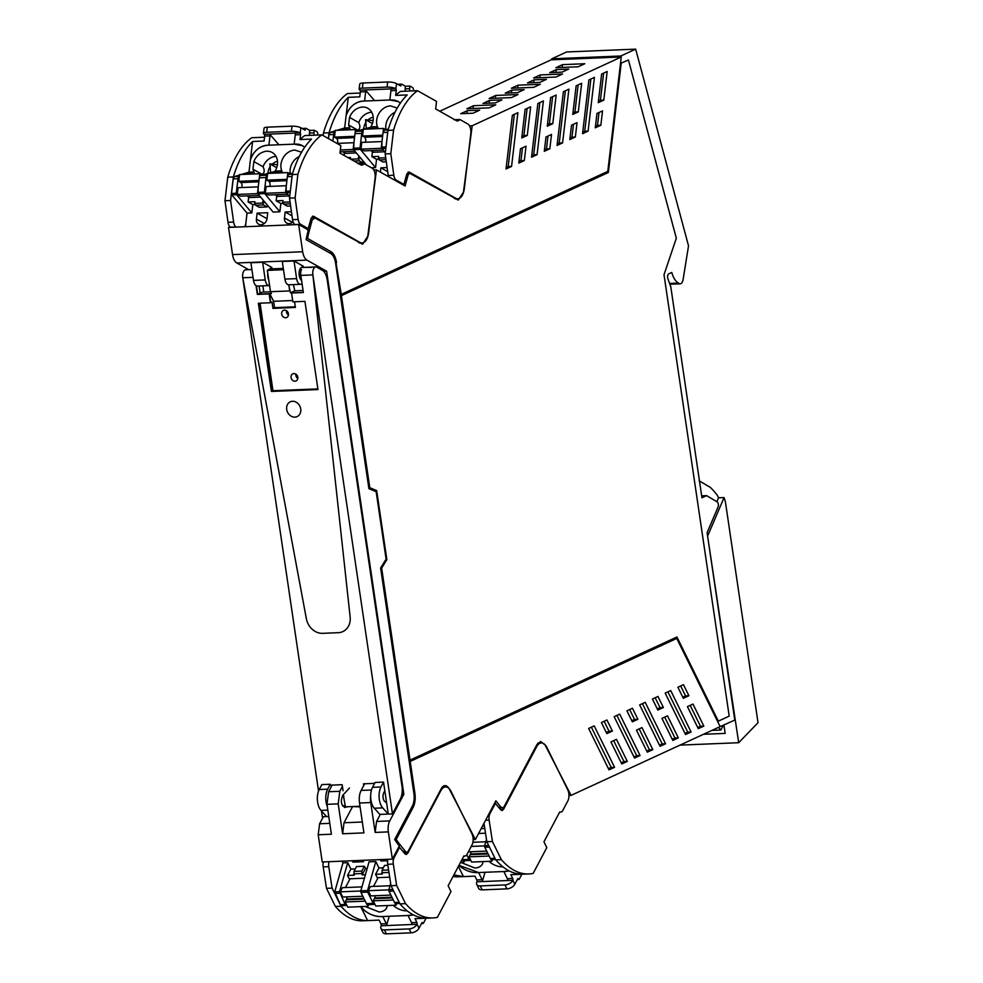 <?xml version="1.0" encoding="UTF-8"?>
<svg xmlns="http://www.w3.org/2000/svg" width="983" height="983" viewBox="0 0 983 983"><rect width="100%" height="100%" fill="white"/><g stroke="black" fill="none" stroke-linecap="round" stroke-linejoin="round"><path stroke-width="1.47" d="M301.584 267.302L311.562 267.376M270.214 268.58L273.618 268.789M345.266 805.753L342.551 805.863M352.184 806.564L360.097 806.859M323.346 816.713L319.622 823.754L318.209 834.764L322.227 861.968L392.364 859.117L388.346 831.901A11.403 5.787 87.7 0 1 389.76 820.903L403.841 794.264L326.602 271.197L306.954 260.126A11.403 5.787 -92.3 0 1 302.678 251.759L298.66 224.542L228.523 227.405L232.541 254.609A11.403 5.787 -92.3 0 0 236.817 262.989L248.674 269.674M326.602 271.197L323.628 271.32M302.014 283.497A1.634 0.823 -92.3 0 1 301.793 283.78A7.336 3.723 -92.3 0 1 300.503 284.308L288.756 284.787A7.336 3.723 -92.3 0 1 284.886 279.111L282.281 261.478L294.015 260.999L303.256 266.209L301.289 267.499A6.844 3.477 -92.3 0 0 299.373 270.853A6.844 3.477 -92.3 0 0 300.651 279.479A6.844 3.477 -92.3 0 0 301.56 280.425M269.575 285.512A7.336 3.723 -92.3 0 1 269.121 285.586L257.374 286.065A7.336 3.723 -92.3 0 1 253.503 280.388L250.898 262.756L262.645 262.277L271.873 267.487L269.907 268.764A6.844 3.477 -92.3 0 0 269.084 269.588M332.107 785.098L328.592 791.745L339.811 791.29L338.201 803.861L342.612 833.744L344.025 822.759L352.27 807.178M347.429 806.76L344.824 807.448M344.431 807.412L345.217 807.375C341.101 805.495 340.315 801.428 342.834 795.186L349.444 788.022M339.811 791.29L342.416 786.388M269.121 285.586A7.336 3.723 -92.3 0 1 265.238 279.909L262.645 262.277M268.74 279.86A6.844 3.477 -92.3 0 1 267.781 273.372M300.503 284.308A7.336 3.723 -92.3 0 1 296.62 278.631L294.015 260.999M371.488 790L361.142 790.418L364.656 783.77M565.372 90.792L559.216 143.026L557.226 143.948M552.618 96.678L549.423 123.784L547.433 124.706M547.986 136.059L546.474 148.912L544.484 149.821M539.864 102.564L533.708 154.798L531.717 155.707M578.127 84.907L574.932 112.013L572.942 112.934M573.494 124.288L571.983 137.141L569.993 138.062M527.109 108.449L523.914 135.556L521.924 136.477M522.477 147.831L520.965 160.684L518.975 161.593M514.355 114.335L508.199 166.569L506.208 167.479M595.465 126.303L597.492 125.369L599.003 112.517M598.438 101.175L600.429 100.254L603.623 73.147M590.881 79.021L584.725 131.255L582.735 132.177M633.961 756.922L636.701 755.669L616.894 715.403M659.47 745.163L662.21 743.898L642.403 703.631M690.177 705.352L700.461 726.253L697.721 727.506M657.295 708.915L660.035 707.649L655.157 697.746M606.278 732.458L609.018 731.192L604.14 721.289M646.728 751.037L649.456 749.783L639.171 728.882M631.786 720.686L634.526 719.421L629.648 709.517M608.452 768.694L611.193 767.44L591.385 727.174M672.237 739.265L674.965 738.012L664.692 717.111M684.979 733.392L687.719 732.126L667.912 691.872M682.767 697.156L685.544 695.878L680.666 685.987M621.219 762.808L623.947 761.542L613.662 740.654M328.592 791.745L326.983 804.327L338.201 803.861M318.209 834.764L331.394 834.223L326.983 804.327M370.652 795.849A13.037 6.611 87.7 0 0 370.738 802.546L375.15 832.417L376.575 821.444L380.298 814.391M361.142 790.418A13.037 6.611 87.7 0 0 359.52 803L363.931 832.884L342.612 833.768M562.583 142.891L568.911 89.158L563.382 91.714L557.054 145.447L562.583 142.891L559.216 143.026M552.79 123.649L556.157 95.044L550.627 97.587L547.261 126.205L552.79 123.649L549.423 123.784M549.841 148.777L551.524 134.425L545.995 136.981L544.299 151.321L549.841 148.777L546.474 148.912M537.074 154.663L543.402 100.93L537.873 103.485L531.545 157.206L537.074 154.663L533.708 154.798M578.299 111.878L581.666 83.272L576.136 85.828L572.77 114.433L578.299 111.878L574.932 112.013M575.35 137.006L577.033 122.654L571.504 125.21L569.808 139.549L575.35 137.006L571.983 137.141M527.281 135.421L521.752 137.976L525.119 109.359L530.648 106.815L527.281 135.421L523.914 135.556M518.791 163.092L520.486 148.752L526.016 146.197L524.332 160.536L518.791 163.092M520.965 160.684L524.332 160.536M508.199 166.569L511.565 166.422L506.036 168.978L512.364 115.244L517.894 112.701L511.565 166.422M600.859 125.234L602.542 110.882L596.976 113.463L595.28 127.802L600.859 125.234L597.492 125.369M603.795 100.119L607.162 71.513L601.633 74.069L598.254 102.674L603.795 100.119L600.429 100.254M588.092 131.12L582.563 133.676L588.891 79.942L594.42 77.387L588.092 131.12L584.725 131.255M307.74 230.059L308.773 232.652L312.189 219.959L314.904 217.931L362.567 244.251L367.728 236.325L376.514 169.899L373.81 170.01M311.279 217.857L314.904 217.931M341.236 294.372L335.989 262.67L341.236 294.372L607.789 171.386L621.256 56.989L472.209 125.75L463.423 192.177L458.275 200.09L410.71 173.831A4.903 2.482 87.7 0 0 409.862 173.586A4.903 2.482 87.7 0 0 408.953 173.966A4.903 2.482 87.7 0 0 407.896 175.797L405.082 186.008L376.514 169.899M473.069 113.205L460.72 113.696L467.33 110.661L479.667 110.157L473.069 113.205M466.827 113.45L467.33 110.661M517.574 92.66L505.237 93.164L511.836 90.117L524.185 89.613L517.574 92.66M511.344 92.918L511.836 90.117M555.936 77.055L533.658 77.964L540.269 74.917L562.534 74.008L555.936 77.055M539.765 77.718L540.269 74.917M562.092 72.128L549.743 72.631L556.353 69.584L568.69 69.08L562.092 72.128M555.85 72.373L556.353 69.584M562.522 64.645L584.787 63.735L578.188 66.783L555.911 67.692L562.522 64.645L562.018 67.446M518.004 85.189L511.406 88.237L533.671 87.327L540.281 84.28L518.004 85.189L517.513 87.978M495.751 95.449L489.141 98.497L511.418 97.587L518.016 94.552L495.751 95.449L495.248 98.251M473.499 105.722L466.888 108.769L489.165 107.86L495.764 104.812L473.499 105.722L472.995 108.523M534.101 79.844L527.49 82.891L539.839 82.388L546.437 79.353L534.101 79.844L533.597 82.646M489.583 100.389L482.972 103.436L495.321 102.932L501.932 99.885L489.583 100.389L489.079 103.19M472.209 125.75L469.505 125.861M723.291 725.393L720.895 730.025L718.487 727.371M619.695 714.113L614.154 716.668L634.526 758.077L640.068 755.534L619.695 714.113M636.701 755.669L640.068 755.534M639.663 704.897L660.035 746.306L665.577 743.762L645.204 702.341L639.663 704.897M662.21 743.898L665.577 743.762M687.436 706.617L698.286 728.661L703.828 726.105L692.978 704.061L687.436 706.617M700.461 726.253L703.828 726.105M660.035 707.649L663.402 707.514L657.86 710.07L652.429 699.011L657.959 696.455L663.402 707.514M601.412 722.554L606.843 733.613L612.384 731.057L606.941 719.998L601.412 722.554M609.018 731.192L612.384 731.057M636.443 730.148L647.293 752.192L652.823 749.636L641.973 727.592L636.443 730.148M649.456 749.783L652.823 749.636M626.921 710.783L632.352 721.841L637.893 719.286L632.45 708.227L626.921 710.783M634.526 719.421L637.893 719.286M611.193 767.44L614.559 767.293L609.018 769.849L588.645 728.44L594.187 725.884L614.559 767.293M674.965 738.012L678.331 737.877L667.482 715.821L661.952 718.376L672.802 740.42L678.331 737.877M687.719 732.126L691.086 731.991L670.713 690.57L665.172 693.126L685.556 734.547L691.086 731.991M685.544 695.878L688.911 695.743L683.468 684.684L677.901 687.264L683.332 698.311L688.911 695.743M610.934 741.919L621.784 763.963L627.314 761.407L616.464 739.363L610.934 741.919M623.947 761.542L627.314 761.407M499.229 808.1L503.615 807.35A4.89 2.482 87.7 0 0 504.07 806.699L536.976 744.463L540.662 741.501L545.061 745.016L571.098 795.37L568.96 795.456M502.485 807.965L501.133 807.276A168.142 85.324 87.7 0 1 495.874 800.801L475.391 839.531L473.155 839.617M475.391 839.531L449.366 789.165A11.403 5.787 -92.3 0 0 444.955 785.65A11.403 5.787 -92.3 0 0 441.269 788.612L408.363 850.848A4.89 2.482 -92.3 0 1 406.778 852.126A4.89 2.482 -92.3 0 1 405.438 851.425L398.951 843.303A168.204 85.349 87.7 0 1 396.21 839.408L412.467 807.633A14.991 7.606 87.7 0 0 414.322 793.17L409.641 761.432L676.759 638.434L720.134 726.609L571.098 795.37M442.338 787.051A11.403 5.787 -92.3 0 1 442.35 787.051L445.496 786.928A14.34 7.274 87.7 0 0 440.863 790.651L440.175 790.676M403.841 794.264L401.9 794.35M439.733 111.226L551.119 59.84L621.256 56.989M621.207 63.305L608.354 172.48L341.42 295.637L369.78 487.715L376.661 490.554L386.86 559.659L381.65 568.063L386.294 559.683L376.096 490.578L369.227 487.74L340.855 295.662L607.789 172.504L620.642 63.33L628.42 59.988L620.642 63.33M628.42 59.988L676.329 238.193L665.319 270.89A10.432 5.296 87.7 0 0 665.307 270.927L664.016 274.724L729.202 716.128L718.34 721.141L676.943 636.984L410.009 760.142L381.65 568.063M298.66 224.542L308.084 229.85A1.954 0.995 87.7 0 1 308.306 230.034A168.24 85.361 87.7 0 0 306.106 239.655L330.706 253.503C333.163 255.064 334.798 258.259 335.596 263.075L368.908 488.674L376.145 491.66L386.11 559.143L380.618 567.99L413.929 793.588A13.037 6.611 87.7 0 1 412.319 806.158L394.687 839.494A168.24 85.361 87.7 0 0 399.258 845.994A1.954 0.995 87.7 0 1 399.123 846.338L392.364 859.117M308.773 232.652A168.24 85.374 87.7 0 0 307.532 238.451L330.927 251.636L307.532 238.451M336.542 262.645A14.991 7.606 87.7 0 0 330.927 251.636M412.467 807.633L413.02 807.608A14.991 7.606 87.7 0 0 414.887 793.146L410.206 761.42L676.759 638.434M413.02 807.608L396.21 839.408M410.009 760.142L381.085 568.088M718.34 721.141L676.476 637.205M308.207 232.676A168.24 85.374 87.7 0 0 306.979 238.476M335.989 262.67A14.991 7.606 87.7 0 0 330.362 251.66M620.814 55.994L635.657 49.15L566.638 51.964L551.795 58.808L620.814 55.994L620.691 57.002M551.795 58.808L551.684 59.816M635.657 49.15L688.383 245.308A1.302 0.664 87.7 0 1 688.444 246.315L683.099 279.565A6.549 3.318 -92.3 0 1 680.187 283.804A6.549 3.318 -92.3 0 1 678.577 283.092L669.583 283.448M678.577 283.092A19.549 9.916 -92.3 0 1 671.782 272.438L668.759 273.839A3.256 1.659 -92.3 0 0 667.899 278.779L670.799 286.839L701.948 497.791L706.605 495.641L701.665 495.837M706.605 495.641L717.099 501.834A3.256 1.659 87.7 0 1 718.008 507.13L707.096 532.675L734.78 720.097L719.667 726.818M398.828 845.405A1.954 0.995 87.7 0 0 398.385 843.328A168.216 85.349 -92.3 0 1 395.645 839.433M482.125 879.724L476.792 879.932A1.634 0.823 -92.3 0 1 476.964 881.8L482.297 881.579A1.634 0.823 -92.3 0 0 482.125 879.724L478.598 872.548L458.975 865.31A18.247 11.857 -152.1 0 0 477.136 872.609L505.299 871.466A18.247 11.857 -152.1 0 0 509.071 870.852L503.849 871.528L507.375 878.691A1.634 0.823 -92.3 0 1 507.547 880.547L512.88 880.338A6.512 3.686 153.8 0 1 504.955 884.933L506.896 888.865A6.512 3.686 153.8 0 0 514.822 884.258L517.881 878.47L518.434 879.244A1.302 0.664 -92.3 0 0 518.852 879.502A1.302 0.664 -92.3 0 0 519.27 879.158A1.302 0.664 -92.3 0 1 519.27 879.158L521.875 874.243M488.993 861.341A14.253 9.252 -152.1 0 0 502.694 866.871A14.253 9.252 -152.1 0 0 502.952 866.859M460.929 862.484L474.9 868.001A14.253 9.252 -152.1 0 0 482.334 864.118A14.253 9.252 -152.1 0 0 483.046 861.587M492.078 859.437A3.256 1.659 -92.3 0 1 491.635 859.572A3.256 1.659 -92.3 0 1 490.345 858.515L484.816 847.272A1.302 0.664 -92.3 0 1 484.693 845.712L486.474 839.445M464.025 860.58A3.256 1.659 -92.3 0 1 463.571 860.715A3.256 1.659 -92.3 0 1 462.28 859.658L462.133 859.339M466.778 854.817L469.014 859.375L462.28 859.658M470.759 860.297A3.256 1.659 -92.3 0 1 470.304 860.444A3.256 1.659 -92.3 0 1 469.014 859.375M482.493 826.089L484.398 826.003M481.166 828.608L484.766 828.46M485.504 833.203L478.586 833.486M507.375 878.691L512.696 878.47A1.634 0.823 -92.3 0 1 512.88 880.338L514.822 884.258M528.694 873.961L511.578 874.661A97.759 49.605 -92.3 0 1 510.828 874.673L522.329 874.206C513.409 874.219 504.943 869.881 496.919 861.194L496.476 860.703A97.759 49.605 87.7 0 1 495.751 859.892L501.367 859.658A97.759 49.605 87.7 0 0 502.08 860.469A97.759 49.605 87.7 0 0 528.694 873.961A97.759 49.605 87.7 0 0 533.179 873.371L546.794 847.616L543.943 841.817L559.745 811.933M512.696 878.47L510.828 874.673M476.964 881.8A6.512 3.686 153.8 0 0 476.743 884.43A6.512 3.686 153.8 0 0 480.269 885.929L482.211 889.873L506.896 888.865M482.211 889.873A6.512 3.686 153.8 0 1 478.672 888.374L476.743 884.43M483.968 823.299L486.831 841.731L495.751 859.892M486.831 841.731L492.434 841.509L501.367 859.658M494.51 803.381L495.395 803.344A168.867 85.681 87.7 0 0 496.182 804.352L500.814 809.906L502.055 810.545L503.529 809.353L536.681 746.675A14.34 7.274 87.7 0 1 541.314 742.951A14.34 7.274 87.7 0 1 546.99 747.633L567.769 789.877A7.815 3.969 87.7 0 1 567.83 800.924L562.215 811.553L559.462 812.474M495.395 803.344L489.915 813.703A6.512 3.305 87.7 0 0 489.116 820.068L492.434 841.509M476.792 879.932L474.924 876.136L463.423 876.603L453.888 874.919M453.077 876.443A97.759 49.605 87.7 0 0 458.557 876.811L474.924 876.148M480.269 885.929L504.955 884.933M485.049 872.29L482.309 881.567L507.547 880.535M463.423 876.603L458.397 866.392M462.772 860.358L463.755 862.374L464.652 860.678M460.449 862.509L463.755 862.374M489.116 856.033L469.051 856.844L471.619 862.054L491.819 861.231L492.704 859.535M488.084 853.932L470.218 854.657L469.051 856.844M490.824 859.216L491.819 861.231M485.061 844.397L484.631 846.621M470.218 854.657L470.513 853.969A3.256 1.659 -92.3 0 0 470.894 851.745M486.696 851.106L468.338 851.856M471.213 846.437L484.275 845.896M472.897 842.296L485.811 841.767M342.121 861.157L342.969 862.877L347.736 862.693L339.504 891.704L334.736 891.9L340.376 904.692L342.121 905.613M334.736 891.9L342.969 862.877M323.419 861.919A6.512 3.305 87.7 0 0 323.174 866.908L326.491 888.337L335.412 906.486L341.027 906.265A97.759 49.605 87.7 0 0 341.74 907.076L342.182 907.567C350.206 916.267 358.684 920.604 367.605 920.58L360.749 906.633A18.247 11.857 -152.1 0 0 381.33 916.586L409.481 915.443A18.247 11.857 -152.1 0 0 413.253 914.829L408.031 915.505L411.558 922.668A1.634 0.823 -92.3 0 1 411.73 924.524L417.062 924.315A6.512 3.686 153.8 0 1 409.149 928.91L411.078 932.842A6.512 3.686 153.8 0 0 419.016 928.235L422.076 922.447L422.616 923.209A1.302 0.664 -92.3 0 0 423.034 923.479A1.302 0.664 -92.3 0 0 423.452 923.135A1.302 0.664 -92.3 0 0 423.464 923.123L426.057 918.22M393.175 905.318A14.253 9.252 -152.1 0 0 406.888 910.848A14.253 9.252 -152.1 0 0 407.134 910.836M365.123 906.461L379.094 911.978A14.253 9.252 -152.1 0 0 386.528 908.095A14.253 9.252 -152.1 0 0 387.228 905.564M396.272 903.414A3.256 1.659 -92.3 0 1 395.817 903.549A3.256 1.659 -92.3 0 1 394.527 902.492L388.998 891.249A1.302 0.664 -92.3 0 1 388.875 889.689L390.656 883.422M347.736 862.693L350.894 869.095L347.54 875.448L349.198 878.827L364.41 878.2M355.268 868.923L350.894 869.095M367.187 868.431L365.479 868.505L364.374 866.244L356.51 866.564L353.954 871.393L354.273 875.177L347.54 875.448M383.321 867.78L378.946 867.952L375.801 861.55L369.067 861.821L360.822 890.831A1.302 0.664 -92.3 0 0 360.945 892.392L366.475 903.635A3.256 1.659 -92.3 0 0 367.765 904.692A3.256 1.659 -92.3 0 0 368.22 904.544M387.855 865.286L384.574 865.421L382.018 870.25L382.326 874.034L375.592 874.305L377.251 877.684L389.698 877.18M352.233 860.752L352.922 862.128L363.55 861.698L362.874 860.309M380.298 859.609L380.974 860.985L387.658 860.715M339.504 891.704L345.144 904.495L346.888 905.417L341.666 905.761M353.954 871.393L361.818 871.073L362.125 874.858L365.479 868.505M364.374 866.244L361.818 871.073M365.393 874.723L362.125 874.858M375.801 861.55L367.556 890.561L360.822 890.831M378.946 867.952L375.592 874.305M374.941 904.274A3.256 1.659 -92.3 0 1 374.498 904.421A3.256 1.659 -92.3 0 1 373.208 903.352L367.679 892.122A1.302 0.664 -92.3 0 1 367.556 890.561M382.018 870.25L388.58 869.98M352.922 862.128L353.683 860.69M380.974 860.985L381.736 859.547M381.687 872.732L388.961 872.437M353.634 873.875L361.486 873.555M411.558 922.668L416.89 922.447A1.634 0.823 -92.3 0 1 417.062 924.315M432.889 917.938L415.772 918.638A97.759 49.605 -92.3 0 1 415.023 918.65L426.524 918.183C417.603 918.196 409.125 913.858 401.101 905.171L400.659 904.679A97.759 49.605 87.7 0 1 399.946 903.869L405.561 903.635A97.759 49.605 87.7 0 0 406.274 904.446A97.759 49.605 87.7 0 0 432.889 917.938A97.759 49.605 87.7 0 0 437.374 917.348L450.988 891.593L448.137 885.794L463.939 855.91M416.89 922.447L415.023 918.65M360.663 906.461C366.131 913.072 373.024 916.439 381.33 916.586L382.78 916.525L386.307 923.701L380.974 923.909A1.634 0.823 -92.3 0 1 381.158 925.777A6.512 3.686 153.8 0 0 380.925 928.407A6.512 3.686 153.8 0 0 384.451 929.906L386.393 933.85L411.078 932.842M386.393 933.85A6.512 3.686 153.8 0 1 382.866 932.351L380.925 928.407M387.953 859.289A6.512 3.305 87.7 0 0 387.695 864.278L391.013 885.708L399.946 903.869M391.013 885.708L396.628 885.474L405.561 903.635M445.496 786.928A14.34 7.274 87.7 0 1 451.172 791.61L471.951 833.854A7.815 3.969 87.7 0 1 472.024 844.901L466.397 855.529L463.657 856.451M398.582 847.358L399.577 847.321A168.867 85.681 87.7 0 0 400.364 848.329L404.996 853.883L406.249 854.522L407.724 853.33L440.863 790.651M399.577 847.321L394.109 857.68A6.512 3.305 87.7 0 0 393.311 864.045L396.628 885.474M380.974 923.909L379.106 920.113L367.605 920.58M335.412 906.486A97.759 49.605 87.7 0 0 336.137 907.309A97.759 49.605 87.7 0 0 362.752 920.788L379.119 920.125M384.451 929.906L409.149 928.91M381.158 925.777L411.742 924.511M386.307 923.701A1.634 0.823 -92.3 0 1 386.479 925.556L389.243 916.267M326.491 888.337L332.094 888.104L341.027 906.265M329.035 861.698A6.512 3.305 87.7 0 0 328.777 866.674L332.094 888.104M365.246 901.153L345.193 901.964L347.749 907.174L367.949 906.351L368.846 904.655M364.214 899.052L346.348 899.777L345.193 901.964M366.954 904.335L367.949 906.351M361.203 889.517L360.761 891.741M346.348 899.777L346.643 899.089A3.256 1.659 -92.3 0 0 347.024 896.865M361.941 886.887L342.403 887.674L340.204 891.839L342.76 897.049L362.825 896.226M345.426 887.551L350.059 878.79M340.204 891.839L360.405 891.016M393.311 900.01L373.245 900.821L375.801 906.031L396.002 905.208L396.899 903.512M392.266 897.909L374.4 898.634L373.245 900.821M395.006 903.193L396.002 905.208M389.256 888.374L388.813 890.598M374.4 898.634L374.707 897.946A3.256 1.659 -92.3 0 0 375.076 895.722M390.005 885.744L370.456 886.531L368.256 890.696L370.824 895.906L390.89 895.083M373.479 886.408L378.111 877.647M368.256 890.696L388.457 889.873M245.455 226.704L247.052 213.114L231.841 194.917L236.608 194.732L251.82 212.918L247.052 213.114M239.385 176.338L239.262 176.375A3.256 1.659 87.7 0 0 237.997 178.685L236.289 193.258L231.509 193.454A1.302 0.664 87.7 0 0 231.841 194.917M231.509 193.454L233.229 178.881L237.997 178.685M239.262 176.375L234.495 176.571L233.229 178.881M234.495 176.571L239.533 175.023M241.302 174.482L248.982 172.136L250.432 159.811A18.247 15.003 -60.6 0 1 267.45 145.238L268.912 145.189L270.006 135.875A1.634 0.823 87.7 0 0 269.637 134.106L278.902 144.771M248.982 172.136L252.52 171.988L252.557 174.028M267.769 173.413L276.309 171.017L280.573 170.845L280.61 172.885M295.256 134.855L300.577 134.634A1.634 0.823 87.7 0 0 300.22 132.865L294.888 133.074A1.634 0.823 87.7 0 1 295.256 134.855L294.163 144.157L302.506 145.705L304.693 147.266A18.247 15.003 -60.6 0 0 302.506 145.705A18.247 15.003 -60.6 0 0 295.613 144.096L267.45 145.238C259.303 146.184 253.639 151.038 250.432 159.811L252.594 141.491C244.792 149.195 238.599 160.303 234.015 174.814L233.757 175.625A97.759 49.605 -92.3 0 0 233.364 176.952L227.749 177.173A97.759 49.605 -92.3 0 1 228.142 175.846A97.759 49.605 -92.3 0 1 251.709 137.731L264.538 137.202M276.026 156.395A14.253 11.722 -60.6 0 0 274.798 156.506A14.253 11.722 -60.6 0 0 263.039 166.741C264.808 170.44 264.513 172.983 262.142 174.36L252.963 169.187L254.671 173.942M252.963 169.187L253.86 161.556C256.268 155.818 260.176 152.414 265.607 151.333A14.253 11.722 -60.6 0 1 267.081 151.21A14.253 11.722 -60.6 0 1 272.18 152.476A14.253 11.722 -60.6 0 1 277.464 164.394A14.253 11.722 -60.6 0 1 274.945 171.398M301.56 152.23L294.875 150.08A14.253 11.722 -60.6 0 0 280.978 164.247A14.253 11.722 -60.6 0 0 282.735 172.799M252.52 171.988L245.701 174.31M236.289 193.258A1.302 0.664 87.7 0 0 236.608 194.732M290.317 203.85L283.669 204.12L287.245 206.123L290.612 205.988M286.95 180.319L268.47 181.069L266.848 180.159L267.646 173.413L260.581 175.515A3.256 1.659 87.7 0 0 259.315 177.812L257.607 192.398A1.302 0.664 87.7 0 0 257.927 193.86L273.139 212.058L279.872 211.775L280.855 203.469L283.288 203.37M267.265 205.029L267.044 206.946L263.481 204.943L262.707 201.368L265.557 202.977M263.481 204.943L255.617 205.263L259.193 207.266L267.044 206.946M251.82 212.918L252.803 204.611L255.224 204.501M291.423 211.75L285.168 211.996L284.468 217.943A6.181 5.075 119.4 0 0 286.753 223.104A6.181 5.075 119.4 0 0 293.045 221.777M257.116 213.139L267.745 212.709L267.044 218.656A6.181 5.075 119.4 0 1 258.701 224.247A6.181 5.075 119.4 0 1 256.416 219.086L257.116 213.139L267.032 218.73M289.629 197.067L285.66 191.255L287.38 176.67L288.646 174.372L292.701 173.143M267.437 175.195L267.315 175.232A3.256 1.659 87.7 0 0 266.049 177.542L264.341 192.115A1.302 0.664 87.7 0 0 264.66 193.59L279.872 211.775M280.573 170.845L273.766 173.168M263.039 166.741L253.86 161.556M252.803 204.611L248.109 201.97L248.625 197.583L260.642 197.104M283.669 204.12L282.907 200.544L276.174 200.827L276.678 196.44L288.695 195.961M280.855 203.469L276.174 200.827M262.707 201.368L264.157 201.306M255.617 205.263L254.843 201.687L248.109 201.97M285.168 211.996L292 215.855M276.702 167.712L269.858 163.854L277.415 164.751M269.858 163.854L270.644 172.603M262.498 203.063L254.646 203.383M290.046 201.933L282.699 202.24M270.006 135.875L264.673 136.096A1.634 0.823 87.7 0 0 264.304 134.327A6.512 1.683 6.7 0 1 263.456 133.344A6.512 1.683 6.7 0 1 266.7 132.287L267.302 127.176A6.512 1.683 6.7 0 0 264.058 128.232L263.456 133.344M264.673 136.096L264.095 141.024L252.594 141.491M306.045 228.707L308.244 228.621L300.601 224.308A6.512 3.305 -92.3 0 1 298.144 219.442L295.121 197.878L297.886 174.323A97.759 49.605 -92.3 0 1 298.291 172.996A97.759 49.605 -92.3 0 1 321.846 134.88L304.742 135.568A97.759 49.605 87.7 0 0 299.999 139.561L300.577 134.634M321.846 134.88L340.843 145.582L339.971 153.102L361.375 165.156M300.835 127.753L300.233 132.865A6.512 1.683 6.7 0 0 291.386 131.28L291.988 126.168A6.512 1.683 6.7 0 1 300.835 127.753L305.111 130.161L305.369 129.019A1.302 0.664 -92.3 0 1 305.922 128.318A1.302 0.664 -92.3 0 1 306.118 128.368L309.756 130.42L309.424 133.024L313.921 132.84L314.253 130.235L309.756 130.42M317.841 135.04L317.607 132.889A1.302 0.664 87.7 0 0 317.104 131.845L314.253 130.235M291.988 126.168L267.302 127.176M264.304 134.327L294.9 133.086M236.325 227.085L236.08 226.938A6.512 3.305 -92.3 0 1 233.622 222.072L230.587 200.507L233.364 176.952M230.587 200.507L224.972 200.729L227.749 177.173M230.722 227.306L230.464 227.171A6.512 3.305 -92.3 0 1 228.007 222.293L224.972 200.729M314.167 135.187L313.921 132.84M309.682 135.371L309.424 133.024M299.999 139.561L311.5 139.095C303.71 146.799 297.517 157.894 292.922 172.406L292.676 173.229A97.759 49.605 -92.3 0 0 292.283 174.556L297.886 174.323M308.244 228.621A168.867 85.681 -92.3 0 1 308.65 227.061L311.156 218.201L313.688 216.346L359.925 242.396A14.34 7.274 -92.3 0 0 362.137 242.961A14.34 7.274 -92.3 0 0 368.662 232.639L375.113 177.837A7.815 3.969 -92.3 0 0 372.115 168.154L364.263 163.731L358.156 163.829M312.987 216.162L312.299 216.395M364.263 163.731L362.444 165.119M291.386 131.28L266.7 132.287M245.824 223.534A168.867 85.681 87.7 0 0 244.914 226.729M295.121 197.878L289.506 198.111L292.283 174.556M295.244 224.677L294.998 224.542A6.512 3.305 -92.3 0 1 292.541 219.664L289.506 198.111M238.795 181.302L258.996 180.479L259.795 173.733L239.594 174.556L238.795 181.302L240.417 182.211L258.885 181.462M246.942 195.9L249.854 197.534M259.217 195.396L240.319 196.17L237.247 194.437L238.046 187.692L258.259 186.868M241.744 187.544A3.256 1.659 87.7 0 0 240.872 182.555L258.848 181.818M262.117 175.035L259.795 173.733M257.976 193.921L258.246 186.868M257.448 193.614L237.247 194.437M266.848 180.159L287.048 179.336L287.847 172.59L267.646 173.413M274.994 194.757L277.906 196.391M287.282 194.253L268.371 195.027L265.312 193.295L266.098 186.549L286.299 185.726L286.041 192.779M269.797 186.401A3.256 1.659 87.7 0 0 268.924 181.413L286.901 180.675M290.169 173.893L287.847 172.59M285.512 192.471L265.312 193.295M328.457 138.603L328.912 134.708L333.679 134.524L332.905 141.11M335.068 132.177L330.177 132.41L328.912 134.708M330.177 132.41L335.215 130.862M336.985 130.321L344.664 127.962L346.114 115.65A18.247 15.003 -60.6 0 1 363.145 101.077L364.595 101.016L365.688 91.714A1.634 0.823 87.7 0 0 365.32 89.945L374.584 100.61M344.664 127.962L348.203 127.827L348.24 129.867M363.452 129.24L371.992 126.856L376.256 126.684L376.305 128.724M390.939 90.682L396.272 90.473A1.634 0.823 87.7 0 0 395.903 88.691L390.57 88.912A1.634 0.823 87.7 0 1 390.939 90.682L389.846 99.996L398.189 101.544L400.376 103.104A18.247 15.003 -60.6 0 0 398.189 101.544A18.247 15.003 -60.6 0 0 391.295 99.934L363.145 101.077C354.998 102.011 349.321 106.877 346.114 115.65L348.277 97.329C340.487 105.021 334.294 116.129 329.698 130.641L329.44 131.452A97.759 49.605 -92.3 0 0 329.047 132.779L323.432 133.012A97.759 49.605 -92.3 0 1 323.837 131.685A97.759 49.605 -92.3 0 1 347.392 93.569M371.721 112.222A14.253 11.722 -60.6 0 0 370.48 112.345A14.253 11.722 -60.6 0 0 358.734 122.568C360.503 126.279 360.196 128.822 357.837 130.198L348.646 125.025L350.366 129.781M348.646 125.025L349.543 117.395C351.951 111.657 355.871 108.241 361.289 107.159A14.253 11.722 -60.6 0 1 362.764 107.049A14.253 11.722 -60.6 0 1 367.875 108.314A14.253 11.722 -60.6 0 1 373.147 120.233A14.253 11.722 -60.6 0 1 370.628 127.237M397.243 108.069L390.558 105.906A14.253 11.722 -60.6 0 0 376.661 120.086A14.253 11.722 -60.6 0 0 378.418 128.638M348.203 127.827L341.384 130.137M334.945 132.213A3.256 1.659 87.7 0 0 333.679 134.524M386 159.688L379.364 159.959L382.928 161.962L386.294 161.826M371.463 167.786L375.555 167.614L376.538 159.295L378.971 159.197M362.948 160.856L362.727 162.785L359.164 160.77L358.39 157.206L361.24 158.816M357.529 162.994L362.727 162.785M387.105 167.577L380.851 167.835L380.36 172.074M385.311 152.906L381.343 147.081L383.063 132.508L384.328 130.198L388.383 128.97M382.633 136.158L364.152 136.907L362.543 135.998L363.329 129.252L356.276 131.341A3.256 1.659 87.7 0 0 355.01 133.651L361.744 133.381A3.256 1.659 87.7 0 1 363.01 131.071L363.12 131.034M376.256 126.684L369.448 128.994M358.734 122.568L349.543 117.395M344.075 155.412L344.308 153.422L356.325 152.93M379.364 159.959L378.59 156.383L371.857 156.653L372.373 152.279L384.378 151.787M376.538 159.295L371.857 156.653M366.315 164.874L353.622 149.686A1.302 0.664 87.7 0 1 353.29 148.224L360.024 147.954L361.744 133.381M360.024 147.954A1.302 0.664 87.7 0 0 360.356 149.416L375.555 167.614M353.29 148.224L355.01 133.651M358.39 157.206L359.852 157.145M359.164 160.77L353.966 160.991M350.366 158.951L350.526 157.526L348.007 157.624M380.851 167.835L387.683 171.681M372.397 123.551L365.541 119.693L373.098 120.577M365.541 119.693L366.327 128.441M358.193 158.89L350.784 159.197M385.729 157.772L378.394 158.066M365.688 91.714L360.356 91.935A1.634 0.823 87.7 0 0 359.999 90.153A6.512 1.683 6.7 0 1 359.139 89.17A6.512 1.683 6.7 0 1 362.383 88.114L362.985 83.002A6.512 1.683 6.7 0 0 359.741 84.059L359.139 89.17M360.356 91.935L359.778 96.862L348.277 97.329M360.22 93.041L347.404 93.569M402.44 184.509L403.927 184.448L396.284 180.147A6.512 3.305 -92.3 0 1 393.839 175.269L390.804 153.717L393.569 130.161A97.759 49.605 -92.3 0 1 393.974 128.834A97.759 49.605 -92.3 0 1 417.542 90.706L400.425 91.407A97.759 49.605 87.7 0 0 395.682 95.4L396.272 90.473M417.529 90.706L436.538 101.409L435.653 108.929L457.058 120.995M396.518 83.592L395.916 88.703A6.512 1.683 6.7 0 0 387.069 87.106L387.671 81.994A6.512 1.683 6.7 0 1 396.518 83.592L400.794 86L401.052 84.857A1.302 0.664 -92.3 0 1 401.605 84.145A1.302 0.664 -92.3 0 1 401.814 84.206L405.438 86.246L405.107 88.863L409.604 88.679L409.936 86.062L405.438 86.246M413.524 90.866L413.29 88.728A1.302 0.664 87.7 0 0 412.786 87.671L409.936 86.062M387.671 81.994L362.985 83.002M359.999 90.153L390.583 88.925M328.371 138.542L329.047 132.779M323.124 135.593L323.432 133.012M409.85 91.026L409.604 88.679M405.365 91.198L405.107 88.863M395.682 95.4L407.195 94.933C399.393 102.625 393.2 113.733 388.617 128.245L388.359 129.056A97.759 49.605 -92.3 0 0 387.966 130.383L393.569 130.161M403.927 184.448A168.867 85.681 -92.3 0 1 404.332 182.887L406.839 174.04L409.37 172.172L455.62 198.222A14.34 7.274 -92.3 0 0 457.82 198.799A14.34 7.274 -92.3 0 0 464.345 188.478L470.796 133.676A7.815 3.969 -92.3 0 0 467.797 123.981L459.958 119.557L453.839 119.656M408.67 171.988L407.982 172.234M459.958 119.557L458.127 120.946M387.069 87.106L362.383 88.114M390.804 153.717L385.189 153.938L387.966 130.383M388.432 176.621A6.512 3.305 -92.3 0 1 388.224 175.502L385.189 153.938M334.478 137.141L354.679 136.318L355.477 129.572L335.277 130.383L334.478 137.141L336.1 138.05L354.58 137.301M342.625 151.738L345.537 153.373M337.427 143.371A3.256 1.659 87.7 0 0 336.555 138.394L354.531 137.657M357.8 130.874L355.477 129.572M336.972 143.395L353.929 142.707L353.671 149.748M353.13 149.453L340.339 149.969M354.9 151.235L340.118 151.837M362.543 135.998L382.743 135.175L383.53 128.429L363.329 129.252M370.689 150.596L373.589 152.23M382.965 150.092L364.066 150.866L360.994 149.133L361.781 142.388L381.994 141.564M365.479 142.228A3.256 1.659 87.7 0 0 364.607 137.251L382.584 136.514M385.852 129.731L383.53 128.429M381.723 148.605L381.982 141.564M381.195 148.31L360.994 149.133M256.047 285.648L257.349 294.409L269.133 293.929L270.436 302.764L258.369 303.256L271.394 391.455L317.964 389.563L304.939 301.351L292.873 301.842L291.57 293.02L303.329 292.406L290.513 292.799L294.814 290.821L293.389 284.591M260.053 303.182L272.979 390.73L271.713 391.308L258.701 303.243L271.713 391.308L317.939 389.428L271.394 391.455M273.606 301.289L269.747 293.647L257.657 294.261L269.44 293.782L270.755 302.617L272.021 302.027L272.955 308.379L274.552 307.642L273.606 301.289L292.676 300.515M270.546 291.804L262.264 292.135L257.657 294.261L256.416 285.856L257.349 294.409M327.204 279.872A13.037 6.611 87.7 0 0 322.313 270.3L316.809 267.192A6.512 3.305 87.7 0 0 315.801 266.934A6.512 3.305 87.7 0 0 315.125 267.106A6.512 3.305 87.7 0 0 312.889 274.908L392.475 813.899L400.388 798.946A13.037 6.611 87.7 0 0 401.924 794.166A13.037 6.611 87.7 0 0 401.998 786.375L327.204 279.872M392.475 813.899L379.856 814.415L374.29 808.235A13.037 6.611 -92.3 0 1 372.532 787.346L375.137 782.443L383.554 782.099L380.949 787.002L372.532 787.346M386.589 802.669L384.82 790.737L383.775 792.728A5.296 2.691 -92.3 0 0 385.017 801.673L386.589 802.669L388.273 814.071L382.706 807.891A13.037 6.611 -92.3 0 1 380.949 787.002M328.777 816.492L326.553 816.578L320.986 810.41A13.037 6.611 87.7 0 1 319.229 789.521L327.646 789.177A13.037 6.611 87.7 0 0 327.314 806.564M270.472 268.924A6.512 3.305 87.7 0 0 270.472 268.912A6.512 3.305 87.7 0 0 269.858 268.801M269.747 293.647L271.431 293.573L270.497 291.705L289.567 290.931L270.497 291.705L267.339 270.386L283.473 269.588L267.659 270.239L269.661 268.949M289.002 284.775L289.567 290.931L289.002 284.775M283.301 268.396L270.522 268.912M293.88 373.589A3.907 3.293 -114.8 0 0 292.799 373.847A3.907 3.293 -114.8 0 0 291.214 378.172A3.907 3.293 -114.8 0 0 294.998 381.207A3.907 3.293 -114.8 0 0 296.08 380.949A3.907 3.293 -114.8 0 0 297.665 376.636A3.907 3.293 -114.8 0 0 293.88 373.589M295.834 374.154A3.907 3.293 -114.8 0 0 297.812 378.455M285.635 317.755A3.907 3.293 -114.8 0 0 286.704 317.497A3.907 3.293 -114.8 0 0 288.302 313.172A3.907 3.293 -114.8 0 0 284.505 310.137A3.907 3.293 -114.8 0 0 283.436 310.395A3.907 3.293 -114.8 0 0 281.838 314.72A3.907 3.293 -114.8 0 0 285.635 317.755M286.458 310.702A3.907 3.293 -114.8 0 0 288.449 314.99M384.82 790.737L383.554 782.099M363.735 785.515L363.477 783.82L374.646 783.365M359.999 806.244L345.426 806.846L343.251 794.731M343.055 790.725L342.158 784.692L330.374 785.171L330.239 784.262L327.646 789.177M319.229 789.521L321.822 784.606L330.239 784.262M321.49 810.963L322.338 816.75L326.553 816.578M318.541 791.057L242.752 277.771A6.512 3.305 -92.3 0 1 244.988 269.956A6.512 3.305 -92.3 0 1 245.664 269.784L251.894 269.539M243.87 277.722L242.752 277.771L306.364 618.737A16.293 13.737 -114.8 0 0 322.633 633.335L338.373 632.683A16.293 13.737 -114.8 0 0 342.846 631.602A16.293 13.737 -114.8 0 0 350.132 616.931L312.889 274.908L350.132 616.931A16.293 13.737 -114.8 0 1 342.846 631.602A16.293 13.737 -114.8 0 1 338.373 632.683L322.633 633.335A16.293 13.737 -114.8 0 1 306.364 618.737L242.752 277.771L253.049 277.353L243.87 277.722M274.552 307.642L295.305 306.794M272.955 308.379L295.404 307.458L294.568 301.781M272.979 390.73L317.865 388.899M288.658 284.787L290.513 292.799M303.047 290.476L294.814 290.821M262.866 285.844L263.788 292.074M300.712 279.565L301.437 279.541M299.164 275.068L300.773 275.007M299.79 269.526L301.462 269.465A6.512 3.305 87.7 0 0 300.823 275.4L312.889 274.908L300.823 275.4L303.354 292.541L291.57 293.02M300.724 408.916A8.147 6.869 -114.8 0 0 290.304 401.801A8.147 6.869 -114.8 0 0 286.704 409.481A8.147 6.869 -114.8 0 0 297.124 416.595A8.147 6.869 -114.8 0 0 300.724 408.916A8.147 6.869 -114.8 0 0 290.304 401.801A8.147 6.869 -114.8 0 0 286.704 409.481A8.147 6.869 -114.8 0 0 297.124 416.595A8.147 6.869 -114.8 0 0 300.724 408.916M270.436 302.764L269.133 293.929M267.339 270.386L283.497 269.723M680.027 745.114L738.688 742.718L707.465 535.145M703.521 734.276L725.171 733.392L723.943 725.098M738.688 742.718L758.028 722.702L725.675 503.677A16.293 8.269 -92.3 0 0 724.053 497.582L708.03 535.121M724.053 497.582L718.524 497.803A16.293 8.269 87.7 0 0 717.357 495.444A16.293 8.269 87.7 0 0 715.649 493.196A78.21 39.676 87.7 0 0 710.107 487.261L699.159 480.834M716.865 501.699L718.524 497.803M236.817 262.989L306.954 260.126M265.238 279.909L253.503 280.388M296.62 278.631L284.886 279.111M362.334 822.021L344.025 822.759M359.52 803L370.738 802.546M312.189 219.959L310.616 220.02M407.896 175.797L406.298 175.871M498.627 807.375L501.133 807.276M329.784 823.349L319.622 823.754M389.76 820.903L376.575 821.444M302.678 251.759L232.541 254.609M375.15 832.417L388.346 831.901M405.438 851.425L402.956 851.524M494.99 858.319L490.345 858.515M484.816 847.272L489.46 847.088M488.711 845.552L484.693 845.712M517.451 879.281L518.434 879.244M485.602 820.215L489.116 820.068M489.03 813.74L489.915 813.703M503.529 809.353L500.433 809.476M536.681 746.675L535.784 746.711M487.752 853.269L470.513 853.969M399.172 902.296L394.527 902.492M388.998 891.249L393.642 891.065M392.893 889.529L388.875 889.689M345.144 904.495L340.376 904.692M339.626 893.264L334.847 893.461M373.208 903.352L366.475 903.635M367.679 892.122L360.945 892.392M417.075 924.29L419.016 928.235M421.646 923.258L422.616 923.209M387.695 864.278L393.311 864.045M393.102 857.717L394.109 857.68M407.724 853.33L404.627 853.453M323.174 866.908L328.777 866.674M363.894 898.388L346.643 899.089M391.947 897.246L374.707 897.946M288.646 174.372L292.381 174.212M287.38 176.67L292.049 176.485M285.66 191.255L290.329 191.058M285.992 192.717L290.157 192.545M260.581 175.515L267.315 175.232M262.142 174.36A14.253 11.722 -60.6 0 0 262.252 174.999M299.299 156.457A14.253 11.722 -60.6 0 0 290.304 173.856M257.927 193.86L264.66 193.59M292.356 222.379L284.468 217.943M264.304 223.522L256.416 219.086M259.315 177.812L266.049 177.542M272.193 164.235A11.341 9.326 119.4 0 1 277.513 161.335M267.99 173.352A11.341 9.326 119.4 0 1 270.399 166.324M257.607 192.398L264.341 192.115M305.725 128.38L302.199 128.527M305.369 129.019L303.231 129.105M233.622 222.072L228.007 222.293M236.08 226.938L230.464 227.171M358.426 242.457L359.925 242.396M300.601 224.308L294.998 224.542M298.144 219.442L292.541 219.664M384.328 130.198L388.064 130.051M383.063 132.508L387.732 132.324M381.343 147.081L386.024 146.897M381.674 148.544L385.84 148.384M356.276 131.341L363.01 131.071M357.837 130.198A14.253 11.722 -60.6 0 0 357.935 130.837M394.982 112.283A14.253 11.722 -60.6 0 0 386 129.695M353.622 149.686L360.356 149.416M367.888 120.073A11.341 9.326 119.4 0 1 373.196 117.174M363.673 129.178A11.341 9.326 119.4 0 1 366.081 122.162M401.408 84.219L397.882 84.366M401.052 84.857L398.914 84.943M454.121 198.283L455.62 198.222M396.284 180.147L394.797 180.208M393.839 175.269L388.224 175.502M382.706 807.891L374.29 808.235M320.986 810.41L327.831 810.127M259.094 285.992L260.151 293.118M406.962 173.696L409.862 173.586M720.895 730.025L711.95 730.381M406.778 852.126L403.571 852.249M680.187 283.804L669.853 284.222M495.53 859.425L491.635 859.572M470.304 860.444L463.571 860.715M517.304 879.564L518.852 879.502M541.314 742.951L537.873 743.087M399.712 903.389L395.817 903.549M374.498 904.421L367.765 904.692M421.498 923.541L423.034 923.479M305.922 128.318L302.1 128.466M359.52 243.071L362.137 242.961M401.605 84.145L397.783 84.305M455.203 198.898L457.82 198.799M343.178 794.805A10.1 10.1 0 0 0 343.915 796.562M301.24 267.523L315.801 266.934"/></g></svg>
